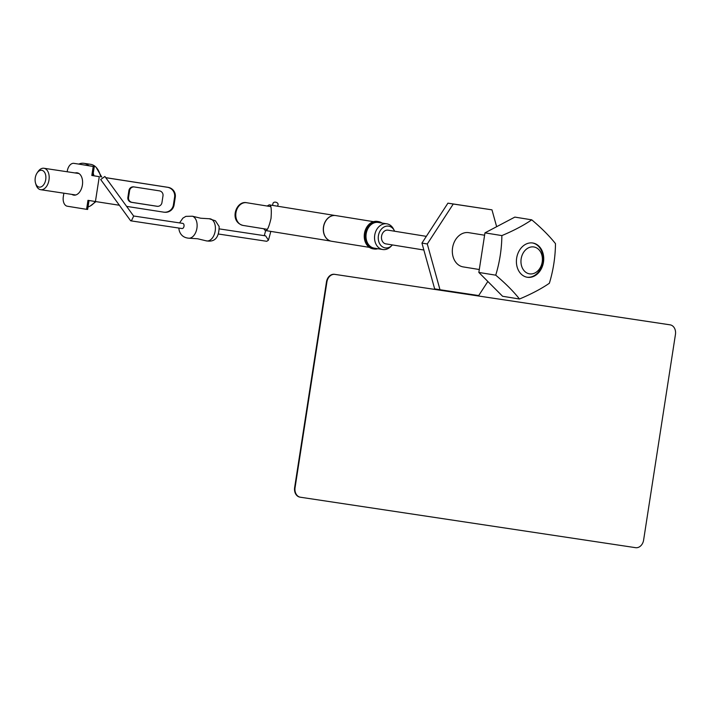 <?xml version="1.0" encoding="UTF-8"?>
<svg xmlns="http://www.w3.org/2000/svg" width="711" height="711" viewBox="0 0 711 711"><rect width="100%" height="100%" fill="white"/><g stroke="black" fill="none" stroke-linecap="round" stroke-linejoin="round"><path stroke-width="1.07" d="M335.814 215.584A13.011 10.167 99.2 0 0 335.734 215.566A13.011 10.167 99.2 0 0 335.645 215.557A13.011 10.167 99.2 0 0 333.459 215.531A13.011 10.167 99.2 0 0 323.621 226.791A13.011 10.167 99.2 0 0 329.415 240.585A13.011 10.167 99.2 0 0 331.584 241.26A13.011 10.167 99.2 0 0 331.664 241.269M377.47 221.432A13.873 10.843 99.2 0 0 377.381 221.423A13.873 10.843 99.2 0 0 377.292 221.405A13.873 10.843 99.2 0 0 364.459 233.448A13.873 10.843 99.2 0 0 372.955 248.814A13.873 10.843 99.2 0 0 373.044 248.832M382.038 223.05A13.873 10.843 99.2 0 0 378.448 221.592A13.873 10.843 99.2 0 0 378.359 221.574A13.873 10.843 99.2 0 0 365.525 233.617A13.873 10.843 99.2 0 0 374.022 248.992A13.873 10.843 99.2 0 0 374.119 249.001A13.873 10.843 99.2 0 0 377.888 248.734M267.167 206.03L269.193 204.866C271.104 204.484 271.718 208.998 271.024 218.41C268.847 227.538 266.918 231.564 265.23 230.497L263.71 228.755M265.256 230.497L330.766 241.082M333.388 215.54A12.967 10.132 99.2 0 0 333.308 215.549A12.967 10.132 99.2 0 0 323.505 226.773A12.967 10.132 99.2 0 0 329.282 240.514A12.967 10.132 99.2 0 0 329.344 240.549M378.394 222.463A13.011 10.167 99.2 0 0 378.314 222.445A13.011 10.167 99.2 0 0 378.225 222.436A13.011 10.167 99.2 0 0 366.192 233.723A13.011 10.167 99.2 0 0 374.164 248.13A13.011 10.167 99.2 0 0 374.253 248.148M394.623 231.235A11.003 8.603 99.2 0 0 394.276 230.506L393.476 228.978A13.011 10.167 99.2 0 0 386.864 223.832A13.011 10.167 99.2 0 0 386.775 223.814A13.011 10.167 99.2 0 0 374.741 235.101A13.011 10.167 99.2 0 0 382.714 249.517A13.011 10.167 99.2 0 0 382.794 249.525A13.011 10.167 99.2 0 0 390.615 246.717L391.85 245.517A11.003 8.603 99.2 0 0 392.41 244.931M394.276 230.506A11.003 8.603 99.2 0 0 388.606 226.142A11.003 8.603 99.2 0 0 378.412 235.741A11.003 8.603 99.2 0 0 385.238 247.89A11.003 8.603 99.2 0 0 391.85 245.517M388.073 230.177A6.941 5.421 99.2 0 0 388.028 230.168A6.941 5.421 99.2 0 0 387.984 230.16A6.941 5.421 99.2 0 0 381.567 236.185A6.941 5.421 99.2 0 0 385.815 243.864A6.941 5.421 99.2 0 0 385.86 243.873M533.765 246.948A13.616 10.638 99.2 0 0 521.163 258.813A13.616 10.638 99.2 0 0 529.597 273.859A13.616 10.638 99.2 0 0 542.209 261.986A13.616 10.638 99.2 0 0 533.765 246.948M463.323 266.927A17.348 13.553 -80.8 0 1 463.217 266.909A17.348 13.553 -80.8 0 1 452.587 247.695A17.348 13.553 -80.8 0 1 468.638 232.648A17.348 13.553 -80.8 0 1 468.745 232.666A17.348 13.553 -80.8 0 1 468.86 232.684M532.495 242.966A17.348 13.553 -80.8 0 1 542.769 262.19A17.348 13.553 -80.8 0 1 526.958 277.201M487.844 281.485L478.699 295.554L439.993 289.733L427.284 243.962L453.263 204.021L491.968 209.843L496.642 226.702M427.284 243.962L421.943 243.1L434.652 288.862L439.993 289.733M421.943 243.1L447.921 203.159L453.263 204.021M447.921 203.159L491.968 209.843M516.657 258.12A17.348 13.553 99.2 0 0 527.295 277.263A17.348 13.553 99.2 0 0 543.471 262.155A17.348 13.553 99.2 0 0 532.832 243.011A17.348 13.553 99.2 0 0 516.657 258.12M495.736 275.175A88.875 55.44 -81.4 0 0 500.206 255.613A88.875 55.44 -81.4 0 0 501.868 235.59L484.964 232.861L478.841 272.446L495.736 275.175A88.875 27.32 -147 0 1 519.483 299.011A88.875 28.129 -15.5 0 0 549.363 283.254A88.875 55.44 -81.4 0 0 553.833 263.683A88.875 55.44 -81.4 0 0 555.487 243.66A88.875 27.32 33 0 0 531.739 219.832A88.875 28.129 164.5 0 1 501.868 235.59M478.841 272.446L502.588 296.274L519.483 299.011M484.964 232.861L514.844 217.104L531.739 219.832M669.762 324.785A8.674 6.781 99.2 0 0 669.7 324.776A8.674 6.781 99.2 0 0 669.646 324.767L334.517 274.322A8.674 6.781 99.2 0 0 326.482 281.885L294.638 487.577A8.674 6.781 99.2 0 0 299.962 497.149A8.674 6.781 99.2 0 0 300.015 497.158L300.335 497.211M675.45 334.419A8.674 6.781 99.2 0 0 670.126 324.847A8.674 6.781 99.2 0 0 670.073 324.838L334.943 274.393A8.674 6.781 99.2 0 0 326.909 281.947L295.065 487.648A8.674 6.781 99.2 0 0 300.389 497.22A8.674 6.781 99.2 0 0 300.442 497.229L635.581 547.674A8.674 6.781 99.2 0 0 643.606 540.111L675.45 334.419M39.194 187.109A8.496 5.306 -81.4 0 0 45.735 179.554A8.496 5.306 -81.4 0 0 41.798 170.311A8.496 5.306 -81.4 0 0 37.07 173.022A8.496 5.306 -81.4 0 0 35.55 183.145A8.496 5.306 -81.4 0 0 39.194 187.109M37.07 173.022L37.941 171.724A10.843 6.763 98.6 0 1 43.922 168.258A10.843 6.763 98.6 0 1 43.966 168.267A10.843 6.763 98.6 0 1 48.988 180.025A10.843 6.763 98.6 0 1 40.696 189.704A10.843 6.763 98.6 0 1 40.651 189.695A10.843 6.763 98.6 0 1 35.994 184.638L35.55 183.145M88.031 206.928A21.686 13.527 -81.4 0 0 90.324 205.959A21.686 13.527 -81.4 0 0 95.274 201.515M100.624 176.843A21.686 13.527 -81.4 0 0 96.136 167.343A21.686 13.527 -81.4 0 0 90.732 164.348A21.686 13.527 -81.4 0 0 90.644 164.33A21.686 13.527 -81.4 0 0 90.555 164.321M78.779 164.09A21.686 13.527 98.6 0 1 83.942 163.326A21.686 13.527 98.6 0 1 84.031 163.334A21.686 13.527 98.6 0 1 88.795 165.707M93.257 173.2A21.686 13.527 98.6 0 1 93.905 175.759M75.162 172.96A11.278 7.03 98.6 0 1 77.135 172.826A11.278 7.03 98.6 0 1 82.396 185.091A11.278 7.03 98.6 0 1 73.775 195.125A11.278 7.03 98.6 0 1 71.927 194.405M79.143 164.152A8.674 5.412 98.6 0 1 79.179 164.152A8.674 5.412 98.6 0 1 79.214 164.161L93.212 166.481L91.817 175.475L99.273 176.684L95.425 201.533L87.968 200.333L86.573 209.336L87.649 209.443L89.026 200.502M73.962 163.37A8.674 5.412 -81.4 0 0 73.917 163.361A8.674 5.412 -81.4 0 0 67.287 171.075L67.181 171.76M63.866 193.188L63.306 196.787A8.674 5.412 -81.4 0 0 67.323 206.226L86.573 209.336M159.406 190.85L133.855 186.886A4.337 4.31 -83.9 0 0 128.931 190.504L127.873 197.365A4.337 4.31 -83.9 0 0 131.464 202.315L157.015 206.279A4.337 4.31 -83.9 0 0 161.939 202.662L162.997 195.801A4.337 4.31 -83.9 0 0 159.406 190.85M174.595 197.169A8.674 8.621 -83.9 0 0 167.405 187.269L168.08 187.34A8.674 8.621 96.1 0 1 175.27 197.24L174.595 197.169L173.404 204.875L174.079 204.955A8.674 8.621 96.1 0 1 164.632 212.251L163.957 212.18A8.674 8.621 -83.9 0 0 173.404 204.875M99.273 176.684L92.883 175.59L94.279 166.596L79.214 164.161M105.779 177.697L167.405 187.269M163.957 212.18A8.674 8.621 -83.9 0 1 163.557 212.127L126.629 206.386M119.377 205.257L95.425 201.533M175.27 197.24L174.079 204.955M157.54 206.332L132.148 202.386A4.337 4.31 96.1 0 1 128.549 197.436L129.606 190.584A4.337 4.31 96.1 0 1 134.006 186.904M168.08 187.34L105.752 177.652M93.212 166.481L94.279 166.596M92.883 175.59L91.817 175.475M218.748 234.07L266.758 241.296L268.456 240.185L265.63 235.865L219.521 228.924M272.473 205.399L273.024 203.337A2.604 1.822 15.1 0 1 273.495 202.626A2.604 1.822 15.1 0 1 276.57 202.457A2.604 1.822 15.1 0 1 278.054 204.688L277.637 206.226M131.579 220.472L133.677 216.091L104.89 176.479L100.686 179.536L130.602 220.712L131.579 220.472M130.797 220.828L182.025 228.542A2.604 1.626 -81.4 0 0 183.011 228.213A2.604 1.626 -81.4 0 0 183.945 224.694A2.604 1.626 -81.4 0 0 182.798 223.396L133.606 215.993M246.735 202.733A11.492 8.985 99.2 0 0 246.664 202.724A11.492 8.985 99.2 0 0 246.593 202.706A11.492 8.985 99.2 0 0 235.954 212.678A11.492 8.985 99.2 0 0 243.002 225.414A11.492 8.985 99.2 0 0 243.073 225.423M128.931 190.504L129.606 190.584M127.873 197.365L128.549 197.436M131.464 202.315L132.148 202.386M192.441 216.224L200.715 218.224L209.203 218.748A11.198 6.986 98.6 0 1 214.926 224.392A11.198 6.986 98.6 0 1 213.389 236.416A11.198 6.986 98.6 0 1 205.888 240.753L197.622 238.763L189.126 238.229A11.198 6.986 98.6 0 0 196.645 221.636A11.198 6.986 98.6 0 0 192.441 216.224L185.882 216.357L182.878 218.135L179.581 222.907M335.734 215.566L373.515 221.672M377.381 221.423L378.448 221.592M269.158 204.857L334.908 215.477M372.955 248.814L374.022 248.992M331.584 241.26L369.373 247.357M246.664 202.724L270.713 206.608M378.314 222.445L386.864 223.832M388.028 230.168L426.324 236.354M385.815 243.864L423.863 250.014M374.164 248.13L382.714 249.517M246.575 202.706C236.008 200.36 228.702 221.539 243.002 225.414L267.256 229.324M463.217 266.909L479.294 269.513M468.745 232.666L484.6 235.225M90.324 205.959L95.914 201.613M101.726 177.021L96.136 167.343M40.696 189.704L75.748 194.983M90.644 164.33L83.942 163.326M43.922 168.258L78.974 173.537M73.917 163.361L79.179 164.152M268.456 240.185L270.829 231.395M178.808 228.053L179.199 230.488C180.638 235.314 183.953 237.892 189.126 238.229M209.203 218.748L215.433 220.81L219.139 226.498C219.095 237.794 214.678 242.549 205.888 240.753M264.288 235.661L265.665 230.568"/></g></svg>
